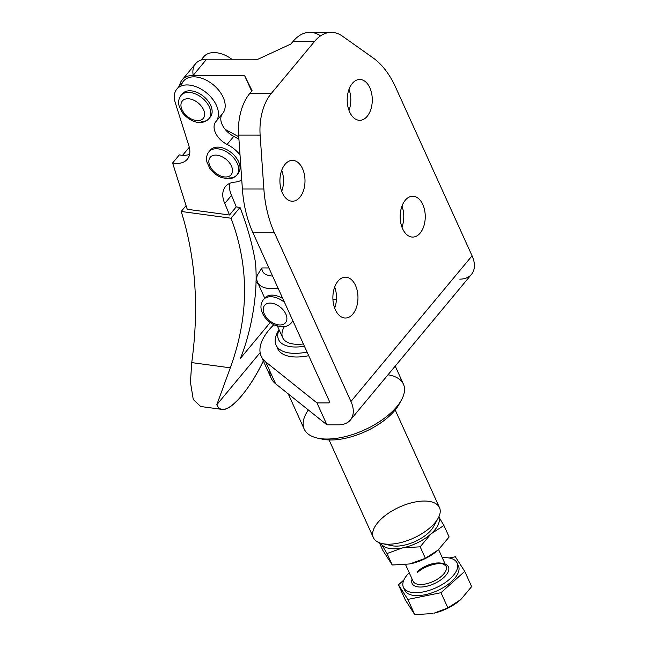 <?xml version="1.0" encoding="UTF-8"?>
<svg xmlns="http://www.w3.org/2000/svg" width="647" height="647" viewBox="0 0 647 647"><rect width="100%" height="100%" fill="white"/><g stroke="black" fill="none" stroke-linecap="round" stroke-linejoin="round"><path stroke-width="0.97" d="M186.061 205.625L181.2 211.472L231.036 218.217L240.013 207.428L236.22 206.911L229.491 215.006L187.218 209.28L229.491 215.006L236.22 206.911A317.661 201.492 -140.3 0 0 231.48 195.394L224.752 203.49A317.661 201.492 39.7 0 1 229.491 215.006A317.661 201.492 -140.3 0 0 224.752 203.49A27.231 17.267 39.7 0 1 234.966 182.106A25.411 16.118 -140.3 0 0 241.752 179.858A25.411 16.118 39.7 0 1 234.966 182.106A27.231 17.267 -140.3 0 0 225.496 186.538A27.231 17.267 -140.3 0 0 224.752 203.49L231.48 195.394A317.661 201.492 39.7 0 1 236.22 206.911L240.013 207.428L231.036 218.217C249.305 266.378 249.055 316.246 230.3 367.828L216.826 404.698L260.126 352.631L216.826 404.698C222.123 419.871 245.844 397.557 263.337 360.953C249.507 389.64 231.23 411.096 222.058 409.397C219.721 409.058 217.974 407.497 216.826 404.698L230.3 367.828C249.055 316.246 249.305 266.378 231.036 218.217L181.2 211.472L186.061 205.625M270.236 322.505L240.328 358.47C249.014 338.219 259.043 296.067 255.347 261.768A322.198 204.371 -140.3 0 0 240.013 207.428A322.198 204.371 39.7 0 1 255.347 261.768C259.043 296.067 249.014 338.219 240.328 358.47L270.236 322.505M190.436 382.231L191.738 362.611C199.203 307.932 195.685 257.546 181.2 211.472C195.685 257.546 199.203 307.932 191.738 362.611L230.3 367.828L191.738 362.611L190.436 382.231L193.267 399.514L200.683 406.494M255.945 281.712A158.83 100.746 -140.3 0 0 258.509 284.405A158.83 100.746 39.7 0 1 255.945 281.712M257.28 275.258L261.922 267.963L268.917 267.971L261.922 267.963A27.231 12.778 -24.4 0 0 272.581 276.043A27.231 12.778 155.6 0 1 261.922 267.963L257.28 275.258A36.305 17.04 -24.4 0 0 278.186 288.4A36.305 17.04 155.6 0 1 257.506 282.181A36.305 17.04 155.6 0 1 257.28 275.258M229.855 183.319A27.231 17.267 -140.3 0 0 231.48 195.394A27.231 17.267 39.7 0 1 229.855 183.319M265.658 361.859L316.973 402.911L328.7 402.919L329.59 401.844L328.7 402.919A1.812 1.148 -140.3 0 0 329.436 402.62A1.812 1.148 -140.3 0 0 329.469 401.463A1.812 1.148 39.7 0 1 328.7 402.919L316.973 402.911L326.905 424.804L338.632 424.812A29.042 18.423 -140.3 0 0 350.957 401.48A29.042 18.423 39.7 0 1 350.367 420.032A29.042 18.423 39.7 0 1 338.632 424.812L326.905 424.804L316.973 402.911L265.658 361.859A63.535 29.819 155.6 0 1 261.218 356.279A63.535 29.819 155.6 0 1 273.851 324.689A63.535 29.819 -24.4 0 0 265.658 361.859L275.59 383.76L265.658 361.859M279.019 329.614L277.733 331.951A45.379 21.302 -24.4 0 0 307.058 352.065A45.379 21.302 155.6 0 1 276.091 345.126L277.749 348.782A45.379 21.302 -24.4 0 0 308.716 355.713A45.379 21.302 155.6 0 1 277.102 346.873M350.367 420.032L471.485 274.36A29.042 18.423 -140.3 0 0 472.067 255.808L350.957 401.48L274.409 232.742A90.758 55.755 -90 0 1 263.871 189.021L242.382 189.005A90.758 55.755 90 0 0 252.928 232.718L274.409 232.742L252.928 232.718L329.469 401.463L252.928 232.718A90.758 55.755 -90 0 1 242.382 189.005L263.871 189.021L260.134 135.086L238.646 135.069L242.382 189.005L238.646 135.069L260.134 135.086A45.379 27.878 -90 0 1 271.279 93.475L249.799 93.459A45.379 27.878 90 0 0 238.646 135.069A45.379 27.878 -90 0 1 249.799 93.459L271.279 93.475L314.701 41.254A45.379 27.878 -90 0 1 331.288 32.366A45.379 27.878 -90 0 1 342.4 36.135L372.963 57.809A90.758 55.755 -90 0 1 395.527 87.07L472.067 255.808A29.042 18.423 39.7 0 1 459.75 279.148M352.291 83.463A20.421 12.544 90 0 0 347.827 106.27A20.421 12.544 90 0 0 359.724 120.31A20.421 12.544 90 0 0 372.284 99.897A20.421 12.544 90 0 0 359.756 79.468A20.421 12.544 90 0 0 352.291 83.463A20.421 12.544 -90 0 1 372.203 97.584A20.421 12.544 -90 0 1 354.726 118.611A20.421 12.544 -90 0 1 352.291 83.463M349.008 89.335A20.421 12.544 -90 0 1 348.992 110.419A20.421 12.544 90 0 0 349.008 89.335M285.003 164.395A20.421 12.544 90 0 0 280.539 187.201A20.421 12.544 90 0 0 292.436 201.233A20.421 12.544 90 0 0 304.996 180.82A20.421 12.544 90 0 0 292.468 160.391A20.421 12.544 90 0 0 285.003 164.395A20.421 12.544 -90 0 1 304.923 178.507A20.421 12.544 -90 0 1 287.438 199.535A20.421 12.544 -90 0 1 285.003 164.395M281.72 170.258A20.421 12.544 -90 0 1 281.704 191.35A20.421 12.544 90 0 0 281.72 170.258M331.288 32.366L309.808 32.35A45.379 27.878 90 0 0 293.22 41.238L314.701 41.254L293.22 41.238L290.924 43.996L257.975 59.241L206.619 59.2L193.162 75.384L244.517 75.424L252.087 90.701L249.799 93.459L252.087 90.701L244.517 75.424L193.162 75.384A27.231 17.267 -140.3 0 0 179.591 85.8A27.231 17.267 39.7 0 1 182.155 79.872A27.231 17.267 39.7 0 1 193.162 75.384L206.619 59.2A27.231 17.267 -140.3 0 0 195.612 63.689L182.155 79.872M405.265 200.238A20.421 12.544 90 0 0 400.792 223.045A20.421 12.544 90 0 0 412.697 237.077A20.421 12.544 90 0 0 425.257 216.664A20.421 12.544 90 0 0 412.729 196.235A20.421 12.544 90 0 0 405.265 200.238A20.421 12.544 -90 0 1 425.176 214.359A20.421 12.544 -90 0 1 407.699 235.379A20.421 12.544 -90 0 1 405.265 200.238M401.981 206.102A20.421 12.544 -90 0 1 401.965 227.194A20.421 12.544 90 0 0 401.981 206.102M337.977 281.162A20.421 12.544 90 0 0 333.504 303.969A20.421 12.544 90 0 0 345.409 318.009A20.421 12.544 90 0 0 357.969 297.596A20.421 12.544 90 0 0 345.441 277.167A20.421 12.544 90 0 0 337.977 281.162A20.421 12.544 -90 0 1 357.888 295.283A20.421 12.544 -90 0 1 340.411 316.31A20.421 12.544 -90 0 1 337.977 281.162M334.693 287.033A20.421 12.544 -90 0 1 334.677 308.118A20.421 12.544 90 0 0 334.693 287.033M261.218 356.279L271.15 378.171A63.535 29.819 -24.4 0 0 275.59 383.76L326.905 424.804L275.59 383.76A63.535 29.819 155.6 0 1 269.872 371.152M314.701 41.254L271.279 93.475A45.379 27.878 90 0 0 260.134 135.086L263.871 189.021A90.758 55.755 90 0 0 274.409 232.742L350.957 401.48L472.067 255.808L395.527 87.07A90.758 55.755 90 0 0 372.963 57.809L342.4 36.135A45.379 27.878 90 0 0 314.701 41.254M288.238 393.877L304.244 429.163A54.453 25.556 -24.4 0 0 364.39 429.94A54.453 25.556 -24.4 0 0 403.429 384.164L395.22 366.081M400.161 402.143A49.916 23.429 155.6 0 1 365.167 431.654A49.916 23.429 155.6 0 1 319.917 438.545M317.442 438.092L322.133 439.119A49.916 23.429 -24.4 0 0 399.142 404.189L401.455 399.983A54.453 25.556 155.6 0 1 317.442 438.092A54.453 25.556 155.6 0 1 308.336 409.947M387.965 374.815A54.453 25.556 155.6 0 1 401.455 399.983M279.075 329.735A40.842 19.167 -24.4 0 0 304.413 346.226A40.842 19.167 155.6 0 1 279.075 329.735M277.417 326.088L282.699 337.734A36.305 17.04 -24.4 0 0 303.378 343.953A36.305 17.04 155.6 0 1 284.308 326.67M276.091 345.126A45.379 21.302 155.6 0 1 279.059 329.776M181.257 85.97A25.411 16.118 39.7 0 1 210.097 82.42A25.411 16.118 39.7 0 1 222.56 113.613A17.17 10.894 -140.3 0 0 225.124 129.351L238.759 136.719L225.124 129.351A17.17 10.894 39.7 0 1 222.511 113.67M251.675 91.203L244.517 75.424L251.675 91.203M193.21 75.327A27.231 17.267 39.7 0 1 206.619 59.2L257.975 59.241L290.924 43.996L293.22 41.238A45.379 27.878 -90 0 1 320.548 35.86M336.44 299.246L332.922 299.246L336.44 299.246M424.383 501.045A36.305 17.04 155.6 0 1 438.181 518.174A36.305 17.04 155.6 0 1 382.175 543.577A36.305 17.04 155.6 0 1 380.153 520.01A36.305 17.04 155.6 0 1 424.383 501.045M382.175 543.577L391.548 545.639A27.231 12.778 -24.4 0 0 433.555 526.585L438.181 518.174M329.072 439.952L373.376 537.625A36.305 17.04 -24.4 0 0 413.473 538.142A36.305 17.04 -24.4 0 0 439.499 507.628L395.196 409.963M233.818 136.339A17.17 10.894 39.7 0 1 225.124 129.351A17.17 10.894 -140.3 0 0 233.818 136.339L227.089 144.427L233.818 136.339A25.411 16.118 39.7 0 1 238.953 139.428A25.411 16.118 -140.3 0 0 233.818 136.339M215.831 121.709A17.17 10.894 -140.3 0 0 215.783 121.765A17.17 10.894 -140.3 0 0 227.089 144.427A17.17 10.894 39.7 0 1 215.831 121.709A25.411 16.118 -140.3 0 0 198.556 87.774A25.411 16.118 -140.3 0 0 175.216 102.509A25.411 16.118 39.7 0 1 176.825 89.124A25.411 16.118 39.7 0 1 206.668 92.982A25.411 16.118 39.7 0 1 215.904 121.62A25.411 16.118 39.7 0 1 215.831 121.709M189.587 154.318A25.411 16.118 39.7 0 1 179.332 154.892L172.612 162.987A25.411 16.118 -140.3 0 0 187.29 159.251A25.411 16.118 -140.3 0 0 188.9 145.866L175.216 102.509L188.9 145.866A25.411 16.118 39.7 0 1 172.612 162.987L187.218 209.28L172.612 162.987L179.332 154.892A25.411 16.118 -140.3 0 0 189.587 154.318M215.977 121.539L222.56 113.613A25.411 16.118 -140.3 0 0 222.633 113.532A25.411 16.118 -140.3 0 0 213.397 84.886A25.411 16.118 -140.3 0 0 183.554 81.037L176.825 89.124M240.021 154.843A25.411 16.118 -140.3 0 0 227.089 144.427A25.411 16.118 39.7 0 1 240.021 154.843M209.701 150.977A18.148 11.517 39.7 0 1 231.634 152.87A18.148 11.517 39.7 0 1 237.498 174.092M181.791 94.624A18.148 11.517 39.7 0 1 203.724 96.524A18.148 11.517 39.7 0 1 209.588 117.738M201.993 59.775A25.411 16.118 39.7 0 1 231.82 59.225A25.411 16.118 -140.3 0 0 203.74 56.758L200.974 60.082M182.583 155.312L189.288 147.249L182.583 155.312M208.973 118.595A18.148 11.517 -140.3 0 0 202.382 98.142A18.148 11.517 -140.3 0 0 181.063 95.384C178.766 98.279 178.111 101.773 179.09 105.865L181.839 111.891C188.253 120.625 196.656 122.833 199.98 122.477C203.773 122.445 206.765 121.151 208.973 118.595L210.324 116.978A18.148 11.517 -140.3 0 0 203.724 96.524A18.148 11.517 -140.3 0 0 182.405 93.766L181.063 95.384A18.148 11.517 39.7 0 1 202.382 98.142A18.148 11.517 39.7 0 1 208.973 118.595A18.148 11.517 39.7 0 1 201.638 121.587M197.739 120.641A13.611 8.637 -140.3 0 0 199.6 104.224A13.611 8.637 -140.3 0 0 180.99 104.207A13.611 8.637 -140.3 0 0 197.739 120.641A13.611 8.637 39.7 0 1 180.99 104.207A13.611 8.637 39.7 0 1 199.6 104.224A13.611 8.637 39.7 0 1 197.739 120.641M236.883 174.949A18.148 11.517 -140.3 0 0 230.283 154.487A18.148 11.517 -140.3 0 0 208.965 151.738C206.676 154.633 206.021 158.127 207 162.219L209.749 168.236C212.523 172.272 216.155 175.272 220.627 177.246L227.291 178.815C231.335 178.936 234.537 177.65 236.883 174.949L238.225 173.331A18.148 11.517 -140.3 0 0 231.634 152.87A18.148 11.517 -140.3 0 0 210.315 150.12L208.965 151.738A18.148 11.517 39.7 0 1 230.283 154.487A18.148 11.517 39.7 0 1 236.883 174.949A18.148 11.517 39.7 0 1 228.981 177.933M225.221 176.979A13.611 8.637 -140.3 0 0 227.873 160.949A13.611 8.637 -140.3 0 0 208.949 160.197A13.611 8.637 -140.3 0 0 225.221 176.979A13.611 8.637 39.7 0 1 208.949 160.197A13.611 8.637 39.7 0 1 227.873 160.949A13.611 8.637 39.7 0 1 225.221 176.979M264.081 298.963A18.148 11.517 39.7 0 1 266.701 296.415A18.148 11.517 39.7 0 1 282.771 298.526A18.148 11.517 -140.3 0 0 266.701 296.415A18.148 11.517 -140.3 0 0 264.696 298.105L263.353 299.723A18.148 11.517 39.7 0 1 265.351 298.032A18.148 11.517 39.7 0 1 284.502 302.335A18.148 11.517 -140.3 0 0 265.351 298.032A18.148 11.517 -140.3 0 0 263.353 299.723C259.916 304.486 260.175 309.986 264.13 316.221C266.912 320.249 270.535 323.257 275.015 325.223L281.308 326.784C285.521 327.002 288.837 325.716 291.263 322.934A18.148 11.517 -140.3 0 0 292.67 320.338A18.148 11.517 39.7 0 1 291.263 322.934L292.614 321.316A18.148 11.517 -140.3 0 0 292.929 320.904A18.148 11.517 39.7 0 1 291.878 322.077A18.148 11.517 -140.3 0 0 292.614 321.316M266.095 304.058A13.611 8.637 -140.3 0 0 272.864 322.926A13.611 8.637 -140.3 0 0 286.241 315.089A13.611 8.637 -140.3 0 0 266.095 304.058A13.611 8.637 39.7 0 1 286.241 315.089A13.611 8.637 39.7 0 1 272.864 322.926A13.611 8.637 39.7 0 1 266.095 304.058M403.413 587.355L404.739 590.274A29.495 13.846 -24.4 0 0 437.315 590.703A29.495 13.846 -24.4 0 0 458.456 565.907L457.138 562.987A29.495 13.846 155.6 0 1 435.989 587.783A29.495 13.846 155.6 0 1 403.413 587.355A29.495 13.846 155.6 0 1 409.236 572.732A29.495 13.846 -24.4 0 0 414.395 592.676A29.495 13.846 -24.4 0 0 453.903 574.754A29.495 13.846 -24.4 0 0 442.297 557.738A29.495 13.846 155.6 0 1 457.138 562.987M456.604 602.915A31.768 14.913 155.6 0 1 433.911 613.235L447.894 607.929L460.801 599.551L471.639 586.603L464.732 571.374L440.987 592.692L447.894 607.929L440.987 592.692L464.732 571.374L471.639 586.603L460.801 599.551L456.693 602.85L447.894 607.929L433.902 613.235A31.768 14.913 -24.4 0 0 433.927 613.227A31.768 14.913 -24.4 0 0 456.507 602.988A31.768 14.913 -24.4 0 0 456.604 602.915M449.253 558.005L455.342 556.768L464.732 571.374L455.342 556.768L449.253 558.005M403.914 579.922L398.463 584.815L407.853 599.413L440.987 592.692L407.853 599.413L414.759 614.65L432.366 613.574L414.759 614.65L407.853 599.413L398.463 584.815L405.378 600.044L414.759 614.65L405.378 600.044L398.463 584.815L403.914 579.922M457.615 564.532A29.495 13.846 155.6 0 1 437.315 590.703A29.495 13.846 155.6 0 1 404.254 588.738M445.193 564.119A19.968 9.373 155.6 0 1 434.145 583.707A19.968 9.373 155.6 0 1 412.131 579.114A19.968 9.373 -24.4 0 0 434.145 583.707A19.968 9.373 -24.4 0 0 445.193 564.119M417.461 571.463A18.148 8.516 155.6 0 1 434.274 563.343A18.148 8.516 155.6 0 1 446.139 566.214A18.148 8.516 155.6 0 1 433.126 581.475A18.148 8.516 155.6 0 1 413.077 581.208A18.148 8.516 -24.4 0 0 433.134 581.475A18.148 8.516 -24.4 0 0 446.139 566.214L438.617 549.626M382.862 550.419L379.385 542.752L382.862 550.419L392.252 565.025L387.035 553.525L380.848 543.237L387.035 553.525L402.571 547.888L420.17 546.804L431.007 533.864L443.915 525.485L438.828 516.904L443.915 525.485L449.123 536.978L443.915 525.485L431.007 533.864A31.768 14.913 155.6 0 1 402.571 547.888A31.768 14.913 155.6 0 1 381.309 543.949A31.768 14.913 155.6 0 1 380.921 543.262A31.768 14.913 -24.4 0 0 381.309 543.949A31.768 14.913 -24.4 0 0 402.571 547.888L387.035 553.525L392.252 565.025L409.85 563.941L425.378 558.296L438.286 549.918L449.123 536.978L438.286 549.918L434.186 553.217L425.378 558.296L420.17 546.804L425.378 558.296L409.85 563.941L392.252 565.025L382.862 550.419M438.771 517.018A31.768 14.913 155.6 0 1 431.007 533.864L420.17 546.804L402.571 547.888A31.768 14.913 -24.4 0 0 431.007 533.864A31.768 14.913 -24.4 0 0 438.771 517.018M411.403 563.602A31.768 14.913 -24.4 0 0 411.411 563.602A31.768 14.913 -24.4 0 0 433.991 553.355A31.768 14.913 -24.4 0 0 434.088 553.29A31.768 14.913 155.6 0 1 411.403 563.602L411.411 563.602M434.97 522.784A27.231 12.778 155.6 0 1 415.026 541.563A27.231 12.778 155.6 0 1 387.763 544.2M200.675 406.502L222.058 409.397M264.712 298.081L257.506 282.181M222.633 113.532L215.904 121.62M417.461 572.587C424.214 565.947 439.208 561.839 443.834 564.338L446.139 566.214M413.077 581.208L405.564 564.637"/></g></svg>
